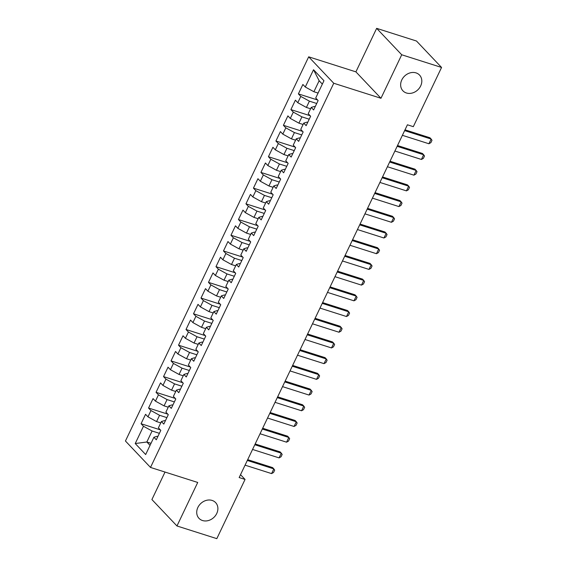 <?xml version="1.0" encoding="UTF-8"?>
<svg xmlns="http://www.w3.org/2000/svg" width="567" height="567" viewBox="0 0 567 567"><rect width="100%" height="100%" fill="white"/><g stroke="black" fill="none" stroke-linecap="round" stroke-linejoin="round"><path stroke-width="0.85" d="M212.101 500.427A11.446 9.554 -43.5 0 1 215.609 502.603A11.446 9.554 -43.5 0 1 215.503 515.566A11.446 9.554 -43.5 0 1 202.511 520.527A11.446 9.554 -43.5 0 1 199.003 518.351A11.446 9.554 -43.5 0 1 199.102 505.395A11.446 9.554 -43.5 0 1 212.101 500.427M416.022 72.888A11.446 9.554 -43.5 0 1 419.53 75.064A11.446 9.554 -43.5 0 1 419.424 88.027A11.446 9.554 -43.5 0 1 406.433 92.995A11.446 9.554 -43.5 0 1 402.924 90.819A11.446 9.554 -43.5 0 1 403.031 77.856A11.446 9.554 -43.5 0 1 416.022 72.888M165.018 472.056L151.906 499.548L176.968 525.97L216.814 538.65L245.057 479.434L240.528 474.671M308.689 56.828L125.442 441.013L150.503 467.435L333.75 83.25L308.689 56.828L355.906 71.86L380.967 98.275L401.719 54.772L376.651 28.35L355.906 71.86M376.651 28.35L416.497 41.03L441.558 67.452L401.719 54.772M322.347 84.114L319.143 80.741L313.53 69.727L305.287 87.006L302.884 84.469L298.391 93.895L300.793 96.425L297.795 102.712L295.393 100.175L290.899 109.601L293.302 112.131L290.304 118.418L287.901 115.881L283.408 125.307L285.811 127.837L282.813 134.124L280.41 131.587L275.916 141.013L278.319 143.55L275.321 149.83L272.918 147.292L268.425 156.719L270.828 159.256L267.83 165.536L265.427 162.998L260.933 172.425L263.336 174.962L260.338 181.242L257.935 178.711L253.442 188.131L255.845 190.668L252.847 196.947L250.444 194.417L245.95 203.837L248.353 206.374L245.355 212.653L242.952 210.123L238.459 219.542L240.862 222.08L237.864 228.359L235.461 225.829L230.967 235.248L233.37 237.786L230.372 244.072L227.969 241.535L223.476 250.961L225.879 253.492L222.881 259.778L220.478 257.241L215.977 266.667L218.387 269.197L215.389 275.484L212.986 272.947L208.486 282.373L210.896 284.903L207.898 291.19L205.495 288.653L200.994 298.079L203.404 300.616L200.406 306.896L198.003 304.359L193.503 313.785L195.913 316.322L192.915 322.602L190.512 320.064L186.011 329.491L188.421 332.028L185.423 338.308L183.021 335.777L178.52 345.197L180.93 347.734L177.932 354.014L175.529 351.483L171.028 360.903L173.438 363.44L170.44 369.719L168.038 367.189L163.537 376.608L165.947 379.146L162.949 385.432L160.539 382.895L156.045 392.321L158.455 394.852L155.457 401.138L153.047 398.601L148.554 408.027L150.964 410.558L147.966 416.844L145.556 414.307L141.063 423.733L160.312 429.857M313.53 69.727L323.963 80.72L315.72 97.999L318.13 100.536L313.636 109.955L311.226 107.425L308.228 113.705L310.638 116.242L306.145 125.668L303.735 123.131L300.737 129.411L303.147 131.948L298.653 141.374L296.243 138.837L293.245 145.117L295.655 147.654L291.154 157.08L288.752 154.543L285.754 160.83L288.164 163.36L283.663 172.786L281.26 170.249L278.262 176.535L280.672 179.066L276.172 188.492L273.769 185.955L270.771 192.241L273.181 194.772L268.68 204.198L266.277 201.661L263.279 207.947L265.689 210.485L261.189 219.904L258.786 217.374L255.788 223.653L258.198 226.19L253.697 235.61L251.294 233.08L248.296 239.359L250.706 241.896L246.206 251.316L243.803 248.785L240.805 255.065L243.215 257.602L238.714 267.029L236.311 264.491L233.313 270.771L235.716 273.308L231.223 282.735L228.82 280.197L225.822 286.477L228.225 289.014L223.731 298.44L221.328 295.903L218.33 302.19L220.733 304.72L216.24 314.146L213.837 311.609L210.839 317.896L213.242 320.426L208.748 329.852L206.345 327.315L203.347 333.602L205.75 336.132L201.257 345.558L198.854 343.021L195.856 349.307L198.259 351.845L193.765 361.264L191.363 358.734L188.364 365.013L190.767 367.551L186.274 376.97L183.871 374.44L180.873 380.719L183.276 383.257L178.782 392.676L176.38 390.146L173.382 396.425L175.784 398.962L171.291 408.382L168.888 405.852L165.89 412.131L168.293 414.668L163.799 424.095L161.397 421.557L158.399 427.837L160.801 430.374L156.308 439.801L153.905 437.263L145.662 454.543L135.23 443.543L143.472 426.264L141.063 423.733M441.558 67.452L413.315 126.668L407.418 124.783L239.154 477.556L245.057 479.434M160.752 422.904L156.577 421.579L159.575 415.292L166.882 417.624M147.966 416.844L156.577 421.579M150.964 410.558L159.575 415.292M153.905 437.263L157.094 436.285L157.867 436.533M168.243 407.198L164.069 405.873L167.067 399.586L174.374 401.918M155.457 401.138L164.069 405.873M158.455 394.852L167.067 399.586M161.397 421.557L164.586 420.579L165.358 420.827M175.735 391.492L171.56 390.167L174.558 383.88L181.865 386.212M162.949 385.432L171.56 390.167M165.947 379.146L174.558 383.88M168.888 405.852L172.077 404.873L172.85 405.114M183.226 375.786L179.052 374.461L182.05 368.174L189.364 370.499M170.44 369.719L179.052 374.461M173.438 363.44L182.05 368.174M176.38 390.146L179.569 389.168L180.341 389.409M190.718 360.08L186.543 358.748L189.541 352.468L196.855 354.793M177.932 354.014L186.543 358.748M180.93 347.734L189.541 352.468M183.871 374.44L187.06 373.462L187.833 373.703M198.209 344.375L194.034 343.042L197.032 336.763L204.347 339.087M185.423 338.308L194.034 343.042M188.421 332.028L197.032 336.763M191.363 358.734L194.552 357.756L195.324 357.997M205.701 328.669L201.526 327.336L204.524 321.057L211.838 323.381M192.915 322.602L201.526 327.336M195.913 316.322L204.524 321.057M198.854 343.021L202.043 342.043L202.816 342.291M213.192 312.963L209.017 311.63L212.015 305.351L219.33 307.675M200.406 306.896L209.017 311.63M203.404 300.616L212.015 305.351M206.345 327.315L209.535 326.337L210.307 326.585M220.683 297.25L216.509 295.924L219.507 289.645L226.821 291.97M207.898 291.19L216.509 295.924M210.896 284.903L219.507 289.645M213.837 311.609L217.026 310.631L217.799 310.879M228.175 281.544L224 280.218L226.998 273.932L234.313 276.264M215.389 275.484L224 280.218M218.387 269.197L226.998 273.932M221.328 295.903L224.518 294.925L225.29 295.173M235.666 265.838L231.492 264.513L234.49 258.226L241.804 260.558M222.881 259.778L231.492 264.513M225.879 253.492L234.49 258.226M228.82 280.197L232.009 279.219L232.782 279.467M243.158 250.132L238.983 248.807L241.981 242.52L249.296 244.852M230.372 244.072L238.983 248.807M233.37 237.786L241.981 242.52M236.311 264.491L239.501 263.513L240.273 263.761M250.649 234.426L246.475 233.101L249.473 226.814L256.787 229.139M237.864 228.359L246.475 233.101M240.862 222.08L249.473 226.814M243.803 248.785L246.992 247.807L247.765 248.048M258.141 218.72L253.966 217.388L256.964 211.108L264.279 213.433M245.355 212.653L253.966 217.388M248.353 206.374L256.964 211.108M251.294 233.08L254.484 232.101L255.256 232.342M265.632 203.014L261.458 201.682L264.456 195.402L271.77 197.727M252.847 196.947L261.458 201.682M255.845 190.668L264.456 195.402M258.786 217.374L261.975 216.396L262.748 216.637M273.124 187.308L268.949 185.976L271.947 179.696L279.262 182.021M260.338 181.242L268.949 185.976M263.336 174.962L271.947 179.696M266.277 201.661L269.467 200.683L270.239 200.931M280.615 171.603L276.441 170.27L279.439 163.991L286.753 166.315M267.83 165.536L276.441 170.27M270.828 159.256L279.439 163.991M273.769 185.955L276.958 184.977L277.731 185.225M288.107 155.89L283.932 154.564L286.93 148.285L294.245 150.609M275.321 149.83L283.932 154.564M278.319 143.55L286.93 148.285M281.26 170.249L284.457 169.271L285.222 169.519M295.598 140.184L291.424 138.858L294.422 132.572L301.736 134.903M282.813 134.124L291.424 138.858M285.811 127.837L294.422 132.572M288.752 154.543L291.948 153.565L292.714 153.813M303.09 124.478L298.915 123.152L301.913 116.866L309.228 119.198M290.304 118.418L298.915 123.152M293.302 112.131L301.913 116.866M296.243 138.837L299.44 137.859L300.205 138.107M310.581 108.772L306.407 107.447L309.405 101.16L316.719 103.492M297.795 102.712L306.407 107.447M300.793 96.425L309.405 101.16M303.735 123.131L306.931 122.153L307.697 122.401M318.073 93.066L313.898 91.741L319.143 80.741M305.287 87.006L313.898 91.741M311.226 107.425L314.423 106.447L315.188 106.688M380.967 98.275L333.75 83.25M176.968 525.97L197.72 482.46L150.503 467.435M151.013 443.323L146.839 441.998L150.035 445.371M159.391 433.33L152.084 430.998L146.839 441.998L135.23 443.543M143.472 426.264L152.084 430.998M298.391 93.895L317.64 100.019M290.899 109.601L310.149 115.725M283.408 125.307L302.658 131.431M275.916 141.013L295.166 147.136M268.425 156.719L287.667 162.842M260.933 172.425L280.176 178.548M253.442 188.131L272.684 194.254M245.95 203.837L265.193 209.967M238.459 219.542L257.702 225.673M230.967 235.248L250.21 241.379M223.476 250.961L242.719 257.085M215.977 266.667L235.227 272.791M208.486 282.373L227.736 288.497M200.994 298.079L220.244 304.203M193.503 313.785L212.753 319.908M186.011 329.491L205.261 335.614M178.52 345.197L197.77 351.327M171.028 360.903L190.278 367.033M163.537 376.608L182.787 382.739M156.045 392.321L175.295 398.445M148.554 408.027L167.804 414.151M404.64 130.608L431.147 139.043L431.997 140.297L430.877 142.65L428.9 143.756L402.393 135.322M428.9 143.756L431.147 139.043L429.928 137.76L405.008 129.829M397.148 146.314L423.655 154.748L424.506 156.003L423.386 158.363L421.409 159.462L394.901 151.028M421.409 159.462L423.655 154.748L422.436 153.466L397.517 145.535M389.657 162.02L416.164 170.454L417.014 171.709L415.894 174.069L413.917 175.168L387.41 166.733M413.917 175.168L416.164 170.454L414.945 169.172L390.025 161.241M382.165 177.726L408.672 186.167L409.523 187.415L408.396 189.775L406.426 190.873L379.918 182.439M406.426 190.873L408.672 186.167L407.453 184.877L382.534 176.947M374.674 193.432L401.181 201.873L402.031 203.121L400.904 205.481L398.934 206.579L372.427 198.145M398.934 206.579L401.181 201.873L399.962 200.583L375.042 192.652M367.182 209.138L393.689 217.579L394.54 218.834L393.413 221.187L391.443 222.292L364.935 213.851M391.443 222.292L393.689 217.579L392.47 216.289L367.551 208.358M359.691 224.844L386.198 233.285L387.048 234.54L385.921 236.893L383.951 237.998L357.444 229.557M383.951 237.998L386.198 233.285L384.979 232.002L360.059 224.064M352.199 240.557L378.706 248.991L379.557 250.245L378.43 252.598L376.46 253.704L349.952 245.263M376.46 253.704L378.706 248.991L377.487 247.708L352.568 239.777M344.708 256.263L371.215 264.697L372.065 265.951L370.938 268.304L368.968 269.41L342.461 260.969M368.968 269.41L371.215 264.697L369.996 263.414L345.076 255.483M337.216 271.969L363.723 280.403L364.574 281.657L363.447 284.01L361.477 285.116L334.969 276.682M361.477 285.116L363.723 280.403L362.504 279.12L337.585 271.189M329.725 287.675L356.232 296.109L357.082 297.363L355.956 299.716L353.985 300.822L327.478 292.388M353.985 300.822L356.232 296.109L355.013 294.826L330.093 286.895M322.233 303.38L348.74 311.815L349.591 313.069L348.464 315.429L346.494 316.528L319.979 308.094M346.494 316.528L348.74 311.815L347.521 310.532L322.602 302.601M314.742 319.086L341.249 327.528L342.099 328.775L340.973 331.135L339.002 332.234L312.488 323.8M339.002 332.234L341.249 327.528L340.03 326.238L315.11 318.307M307.25 334.792L333.757 343.233L334.608 344.481L333.481 346.841L331.511 347.94L304.996 339.505M331.511 347.94L333.757 343.233L332.538 341.944L307.619 334.013M299.759 350.498L326.266 358.939L327.116 360.194L325.99 362.547L324.019 363.653L297.505 355.211M324.019 363.653L326.266 358.939L325.047 357.649L300.127 349.719M292.26 366.204L318.774 374.645L319.625 375.9L318.498 378.253L316.528 379.358L290.013 370.917M316.528 379.358L318.774 374.645L317.555 373.355L292.636 365.424M284.769 381.91L311.283 390.351L312.133 391.606L311.007 393.959L309.036 395.064L282.522 386.623M309.036 395.064L311.283 390.351L310.064 389.068L285.144 381.137M277.277 397.623L303.792 406.057L304.642 407.312L303.515 409.665L301.545 410.77L275.03 402.329M301.545 410.77L303.792 406.057L302.572 404.774L277.653 396.843M269.786 413.329L296.3 421.763L297.151 423.017L296.024 425.37L294.053 426.476L267.539 418.042M294.053 426.476L296.3 421.763L295.081 420.48L270.161 412.549M262.294 429.035L288.809 437.469L289.659 438.723L288.532 441.076L286.562 442.182L260.047 433.748M286.562 442.182L288.809 437.469L287.589 436.186L262.67 428.255M254.803 444.741L281.317 453.175L282.168 454.429L281.041 456.789L279.07 457.888L252.556 449.454M279.07 457.888L281.317 453.175L280.098 451.892L255.178 443.961M247.311 460.447L273.826 468.881L274.676 470.135L273.549 472.495L271.579 473.594L245.064 465.16M271.579 473.594L273.826 468.881L272.607 467.598L247.687 459.667"/></g></svg>
